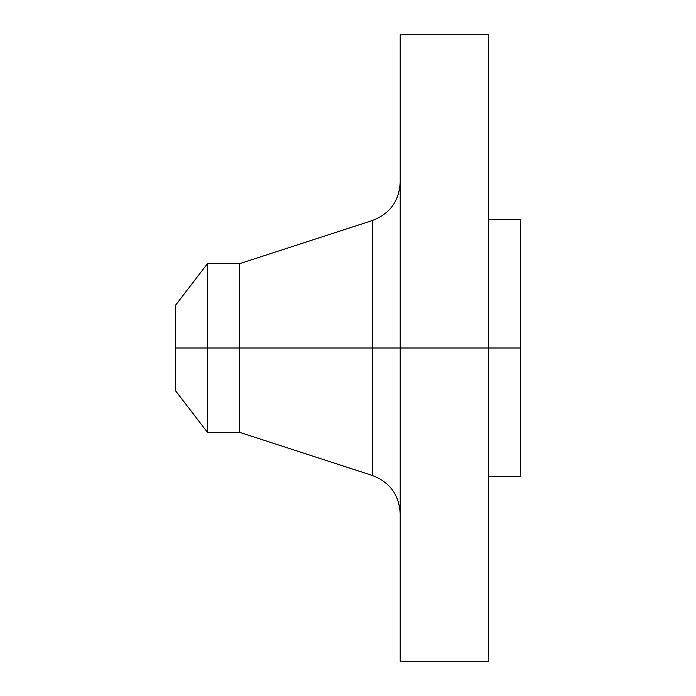 <?xml version="1.0" encoding="UTF-8"?>
<svg xmlns="http://www.w3.org/2000/svg" width="696" height="696" viewBox="0 0 696 696"><rect width="100%" height="100%" fill="white"/><g stroke="black" fill="none" stroke-linecap="round" stroke-linejoin="round"><path stroke-width="1.04" d="M488.54 34.8L488.54 348L488.54 34.8L400.2 34.8L400.2 348L520.66 348L520.66 476.49L520.66 348L488.54 348L488.54 661.2L488.54 348L372.456 348L372.456 220.493L372.456 348L175.34 348L175.34 390.5L175.34 348L207.434 348L207.434 432.32L207.434 348L239.581 348L239.581 432.32L239.581 348L372.456 348L372.456 220.493C389.934 213.742 399.182 201.014 400.2 182.309M175.34 390.5L207.434 432.32L239.581 432.32L372.456 475.507L372.456 348L372.456 475.507L372.456 348L400.2 348L400.2 661.2L400.2 34.8M520.66 219.51L520.66 348L520.66 219.51L488.54 219.51M372.456 220.493L239.581 263.68L239.581 348L239.581 263.68L207.434 263.68L207.434 348L207.434 263.68L175.34 305.5L175.34 348L175.34 305.5M488.54 661.2L400.2 661.2M520.66 476.49L488.54 476.49M372.456 475.507C389.934 482.258 399.182 494.987 400.2 513.692"/></g></svg>
